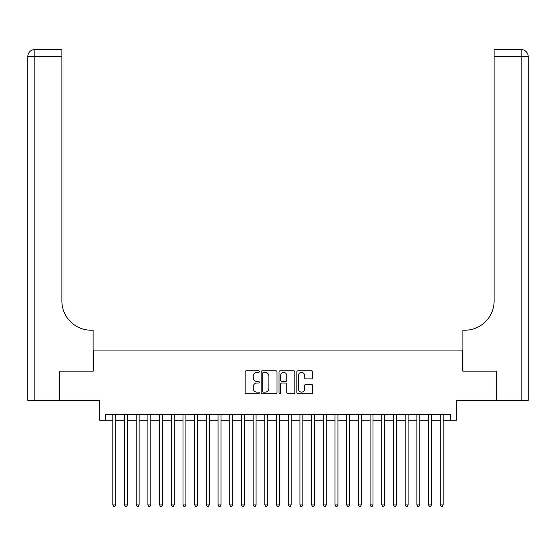 <?xml version="1.0" encoding="UTF-8"?>
<svg xmlns="http://www.w3.org/2000/svg" width="556" height="556" viewBox="0 0 556 556"><rect width="100%" height="100%" fill="white"/><g stroke="black" fill="none" stroke-linecap="round" stroke-linejoin="round"><path stroke-width="0.83" d="M259.291 371.582A0.806 0.806 0 0 0 258.484 370.776L246.287 370.776A1.147 1.147 0 0 0 245.14 371.922L245.14 392.585A1.147 1.147 0 0 0 246.287 393.731L258.484 393.731A0.806 0.806 0 0 0 259.291 392.932A0.806 0.806 0 0 0 258.484 392.126L256.907 392.126A3.677 3.677 0 0 1 253.237 388.456L253.237 386.733A3.677 3.677 0 0 1 256.907 383.056L258.484 383.056A0.806 0.806 0 0 0 259.291 382.257A0.806 0.806 0 0 0 258.484 381.451L256.907 381.451A3.677 3.677 0 0 1 253.237 377.781L253.237 376.058A3.677 3.677 0 0 1 256.907 372.381L258.484 372.381A0.806 0.806 0 0 0 259.291 371.582M311.548 378.865A1.147 1.147 0 0 0 312.694 377.719L312.694 371.922A1.147 1.147 0 0 0 311.548 370.776L298.002 370.776A1.147 1.147 0 0 0 296.855 371.922L296.855 392.585A1.147 1.147 0 0 0 298.002 393.731L311.548 393.731A1.147 1.147 0 0 0 312.694 392.585L312.694 385.586A1.147 1.147 0 0 0 311.548 384.439L305.751 384.439A1.147 1.147 0 0 0 304.605 385.586L304.605 389.054A3.072 3.072 0 0 1 301.533 392.126A3.072 3.072 0 0 1 298.461 389.054L298.461 375.453A3.072 3.072 0 0 1 301.533 372.381A3.072 3.072 0 0 1 304.605 375.453L304.605 377.719A1.147 1.147 0 0 0 305.751 378.865L311.548 378.865M105.508 420.26L105.508 414.415L450.492 414.415L450.492 420.26L456.337 420.26L456.337 400.383L496.39 400.383L496.39 371.144L462.773 371.144L462.773 350.092L93.227 350.092L93.227 371.144L59.61 371.144L59.61 400.383L99.663 400.383L99.663 420.26L112.819 420.26M276.992 371.922A1.147 1.147 0 0 0 275.845 370.776L262.3 370.776A1.147 1.147 0 0 0 261.153 371.922L261.153 392.585A1.147 1.147 0 0 0 262.3 393.731L275.845 393.731A1.147 1.147 0 0 0 276.992 392.585L276.992 371.922M280.154 370.776L293.7 370.776A1.147 1.147 0 0 1 294.847 371.922L294.847 392.585A1.147 1.147 0 0 1 293.7 393.731L287.904 393.731A1.147 1.147 0 0 1 286.75 392.585L286.75 384.203A1.147 1.147 0 0 0 285.603 383.056L281.76 383.056A1.147 1.147 0 0 0 280.613 384.203L280.613 392.932A0.806 0.806 0 0 1 279.807 393.731A0.806 0.806 0 0 1 279.008 392.932L279.008 371.922A1.147 1.147 0 0 1 280.154 370.776M115.738 420.26L124.509 420.26M127.435 420.26L136.206 420.26M139.132 420.26L147.903 420.26M150.822 420.26L159.593 420.26M162.519 420.26L171.29 420.26M174.216 420.26L182.987 420.26M185.906 420.26L194.676 420.26M197.602 420.26L206.373 420.26M209.299 420.26L218.063 420.26M220.989 420.26L229.76 420.26M232.686 420.26L241.457 420.26M244.376 420.26L253.147 420.26M256.073 420.26L264.844 420.26M267.77 420.26L276.54 420.26M279.459 420.26L288.23 420.26M291.156 420.26L299.927 420.26M302.853 420.26L311.624 420.26M314.543 420.26L323.314 420.26M326.24 420.26L335.011 420.26M337.937 420.26L346.701 420.26M349.627 420.26L358.398 420.26M361.324 420.26L370.094 420.26M373.013 420.26L381.784 420.26M384.71 420.26L393.481 420.26M396.407 420.26L405.178 420.26M408.097 420.26L416.868 420.26M419.794 420.26L428.565 420.26M431.491 420.26L440.262 420.26M443.181 420.26L450.492 420.26M263.565 372.381A0.806 0.806 0 0 0 262.759 373.187L262.759 391.32A0.806 0.806 0 0 0 263.565 392.126L265.233 392.126A3.677 3.677 0 0 0 268.902 388.456L268.902 376.058A3.677 3.677 0 0 0 265.233 372.381L263.565 372.381M286.75 375.508A3.072 3.072 0 0 0 283.685 372.444A3.072 3.072 0 0 0 280.613 375.508L280.613 380.304A1.147 1.147 0 0 0 281.76 381.451L285.603 381.451A1.147 1.147 0 0 0 286.75 380.304L286.75 375.508M115.738 414.415L115.738 504.931L112.819 504.931L112.819 414.415M115.738 504.931L114.863 506.447L113.695 506.447L112.819 504.931M59.256 371.144L93.116 371.144L93.116 330.215L91.121 330.215A29.239 29.239 0 0 1 61.89 300.977L61.89 56.566L34.819 56.566L34.819 400.383L59.256 400.383L59.256 371.144M34.819 400.383L27.8 400.383L27.8 56.566A7.019 7.019 0 0 1 34.819 49.553L61.89 49.553L61.89 56.566M27.8 330.215L27.8 56.566L34.819 56.566L34.819 49.553M91.121 330.215A29.239 29.239 0 0 1 61.89 300.977M496.744 371.144L462.884 371.144L462.884 330.215L464.879 330.215A29.239 29.239 0 0 0 494.11 300.977L494.11 49.553L521.18 49.553A7.019 7.019 0 0 1 528.2 56.566L528.2 400.383L496.744 400.383L496.744 371.144M521.18 400.383L521.18 56.566L528.2 56.566L528.2 400.383M464.879 330.215A29.239 29.239 0 0 0 494.11 300.977M127.435 414.415L127.435 504.931L124.509 504.931L124.509 414.415M127.435 504.931L126.559 506.447L125.392 506.447L124.509 504.931M139.132 414.415L139.132 504.931L136.206 504.931L136.206 414.415M139.132 504.931L138.249 506.447L137.082 506.447L136.206 504.931M150.822 414.415L150.822 504.931L147.903 504.931L147.903 414.415M150.822 504.931L149.946 506.447L148.779 506.447L147.903 504.931M162.519 414.415L162.519 504.931L159.593 504.931L159.593 414.415M162.519 504.931L161.643 506.447L160.475 506.447L159.593 504.931M174.216 414.415L174.216 504.931L171.29 504.931L171.29 414.415M174.216 504.931L173.333 506.447L172.165 506.447L171.29 504.931M185.906 414.415L185.906 504.931L182.987 504.931L182.987 414.415M185.906 504.931L185.03 506.447L183.862 506.447L182.987 504.931M197.602 414.415L197.602 504.931L194.676 504.931L194.676 414.415M197.602 504.931L196.727 506.447L195.552 506.447L194.676 504.931M209.299 414.415L209.299 504.931L206.373 504.931L206.373 414.415M209.299 504.931L208.417 506.447L207.249 506.447L206.373 504.931M220.989 414.415L220.989 504.931L218.063 504.931L218.063 414.415M220.989 504.931L220.113 506.447L218.946 506.447L218.063 504.931M232.686 414.415L232.686 504.931L229.76 504.931L229.76 414.415M232.686 504.931L231.81 506.447L230.636 506.447L229.76 504.931M244.376 414.415L244.376 504.931L241.457 504.931L241.457 414.415M244.376 504.931L243.5 506.447L242.333 506.447L241.457 504.931M256.073 414.415L256.073 504.931L253.147 504.931L253.147 414.415M256.073 504.931L255.197 506.447L254.029 506.447L253.147 504.931M267.77 414.415L267.77 504.931L264.844 504.931L264.844 414.415M267.77 504.931L266.887 506.447L265.719 506.447L264.844 504.931M279.459 414.415L279.459 504.931L276.54 504.931L276.54 414.415M279.459 504.931L278.584 506.447L277.416 506.447L276.54 504.931M291.156 414.415L291.156 504.931L288.23 504.931L288.23 414.415M291.156 504.931L290.281 506.447L289.113 506.447L288.23 504.931M302.853 414.415L302.853 504.931L299.927 504.931L299.927 414.415M302.853 504.931L301.971 506.447L300.803 506.447L299.927 504.931M314.543 414.415L314.543 504.931L311.624 504.931L311.624 414.415M314.543 504.931L313.667 506.447L312.5 506.447L311.624 504.931M326.24 414.415L326.24 504.931L323.314 504.931L323.314 414.415M326.24 504.931L325.364 506.447L324.19 506.447L323.314 504.931M337.937 414.415L337.937 504.931L335.011 504.931L335.011 414.415M337.937 504.931L337.054 506.447L335.887 506.447L335.011 504.931M349.627 414.415L349.627 504.931L346.701 504.931L346.701 414.415M349.627 504.931L348.751 506.447L347.583 506.447L346.701 504.931M361.324 414.415L361.324 504.931L358.398 504.931L358.398 414.415M361.324 504.931L360.448 506.447L359.273 506.447L358.398 504.931M373.013 414.415L373.013 504.931L370.094 504.931L370.094 414.415M373.013 504.931L372.138 506.447L370.97 506.447L370.094 504.931M384.71 414.415L384.71 504.931L381.784 504.931L381.784 414.415M384.71 504.931L383.835 506.447L382.667 506.447L381.784 504.931M396.407 414.415L396.407 504.931L393.481 504.931L393.481 414.415M396.407 504.931L395.524 506.447L394.357 506.447L393.481 504.931M408.097 414.415L408.097 504.931L405.178 504.931L405.178 414.415M408.097 504.931L407.221 506.447L406.054 506.447L405.178 504.931M419.794 414.415L419.794 504.931L416.868 504.931L416.868 414.415M419.794 504.931L418.918 506.447L417.751 506.447L416.868 504.931M431.491 414.415L431.491 504.931L428.565 504.931L428.565 414.415M431.491 504.931L430.608 506.447L429.44 506.447L428.565 504.931M443.181 414.415L443.181 504.931L440.262 504.931L440.262 414.415M443.181 504.931L442.305 506.447L441.137 506.447L440.262 504.931M521.18 49.553L521.18 56.566L494.11 56.566"/></g></svg>
